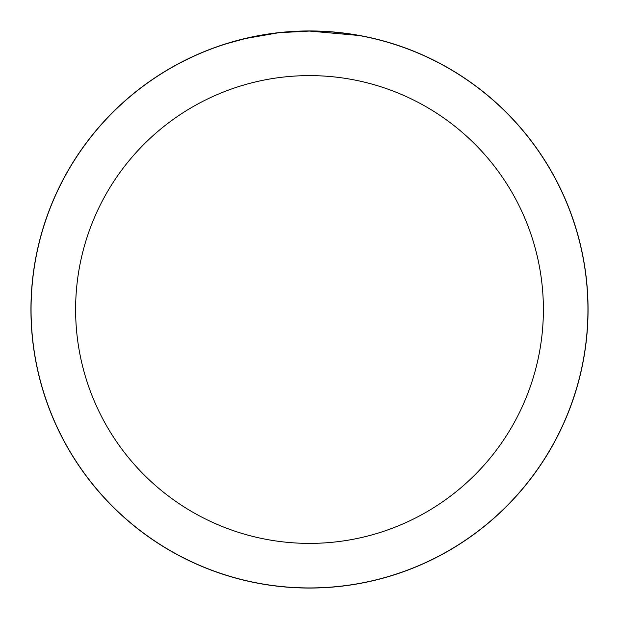 <?xml version="1.0" encoding="UTF-8"?>
<svg xmlns="http://www.w3.org/2000/svg" width="619" height="619" viewBox="0 0 619 619"><rect width="100%" height="100%" fill="white"/><g stroke="black" fill="none" stroke-linecap="round" stroke-linejoin="round"><path stroke-width="0.93" d="M309.5 31.004A278.496 278.496 0 0 1 587.996 309.5A278.496 278.496 0 0 1 309.5 587.996A278.496 278.496 0 0 1 31.004 309.5A278.496 278.496 0 0 1 309.5 31.004M343.793 33.178L344.961 33.333M358.966 35.492L309.5 31.066A278.442 278.442 0 0 1 587.942 309.5A278.442 278.442 0 0 1 309.5 587.942A278.442 278.442 0 0 1 31.058 309.5A278.442 278.442 0 0 1 309.5 31.058L279.409 32.691M360.273 35.732L363.663 36.382M309.5 75.611A233.889 233.889 0 0 1 543.389 309.5A233.889 233.889 0 0 1 309.5 543.389A233.889 233.889 0 0 1 75.611 309.5A233.889 233.889 0 0 1 309.5 75.611M278.093 32.838L245.449 38.525L226.786 43.632M289.088 31.809L293.514 31.523M267.872 34.192L272.994 33.465M30.95 309.5A278.55 278.55 0 0 1 309.5 30.95A278.55 278.55 0 0 1 588.05 309.5A278.55 278.55 0 0 1 309.5 588.05A278.55 278.55 0 0 1 30.95 309.5"/></g></svg>
